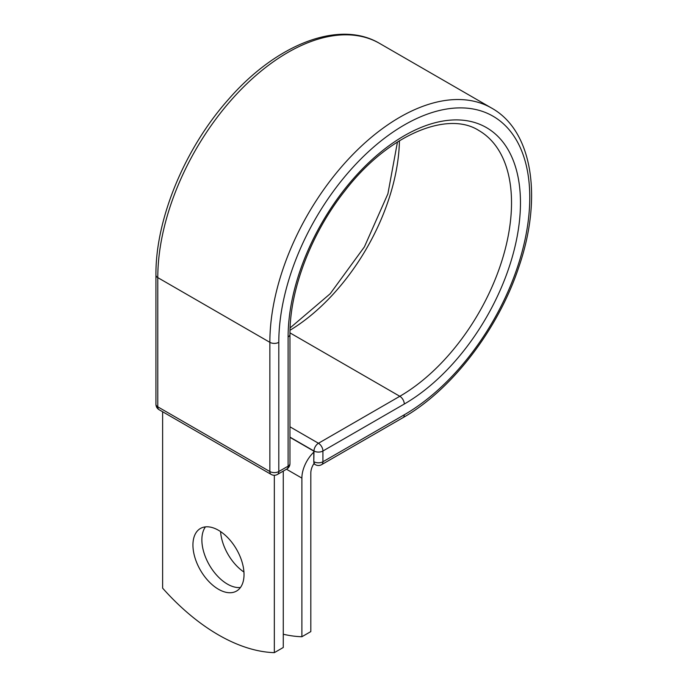 <?xml version="1.0" encoding="UTF-8"?>
<svg xmlns="http://www.w3.org/2000/svg" width="687" height="687" viewBox="0 0 687 687"><rect width="100%" height="100%" fill="white"/><g stroke="black" fill="none" stroke-linecap="round" stroke-linejoin="round"><path stroke-width="1.03" d="M218.475 530.27A36.128 20.859 -120 0 0 200.415 528.483A36.128 20.859 -120 0 0 194.876 557.423A36.128 20.859 -120 0 0 218.475 589.257A36.128 20.859 -120 0 0 236.543 591.052A36.128 20.859 -120 0 0 242.082 562.103A36.128 20.859 -120 0 0 218.475 530.27M205.447 526.869A36.128 20.859 -120 0 0 205.215 556.384A36.128 20.859 -120 0 0 227.414 584.105A36.128 20.859 -120 0 0 240.45 587.497M243.937 572.039A36.128 20.859 60 0 1 220.579 531.575M283.267 634.238A184.314 106.416 -120 0 0 301.885 636.737L301.885 478.109A24.646 14.229 -60 0 1 313.804 452.14L313.804 461.647L313.993 451.007L289.966 437.13M301.885 636.737L310.825 631.585L310.825 472.957A12.005 6.93 -60 0 1 314.105 463.321A6.32 3.65 -60 0 1 313.804 461.647M313.804 452.14L313.804 451.11L289.966 437.344M274.336 475.275L274.336 652.65L283.267 647.489L283.267 471.093M274.336 652.65A184.314 106.416 60 0 1 162.621 588.158L162.621 411.753M301.885 478.109L286.496 469.23M404.291 414.776L322.924 461.75A6.32 3.65 60 0 1 321.619 464.644L402.977 417.67A6.32 3.65 -120 0 0 404.291 414.776A177.461 102.457 -60 0 0 529.771 197.427A177.461 102.457 -60 0 0 404.291 124.982A177.461 102.457 -60 0 0 278.802 342.332L278.802 471.531L288.111 466.164A6.32 3.65 0 0 0 289.966 463.579L289.966 334.371C289.588 290.137 311.159 233.34 344.711 191.063C387.597 135.004 447.366 110.229 478.813 130.487A157.984 91.208 -60 0 1 503.021 257.075A157.984 91.208 -60 0 1 399.817 396.287L318.459 443.261A6.32 3.65 60 0 1 322.924 451.007L322.924 461.75A6.32 3.65 180 0 1 313.993 461.75A6.32 3.65 120 0 0 315.299 464.644A6.32 6.32 0 0 0 321.619 464.644M289.966 334.371A6.32 3.65 0 0 1 288.111 336.956A164.296 94.858 -60 0 1 404.291 135.725A164.296 94.858 -60 0 1 520.463 202.802A164.296 94.858 -60 0 1 404.291 404.033L322.924 451.007A6.32 3.65 180 0 1 313.993 451.007A6.32 3.65 120 0 1 318.459 443.261L289.966 426.816M404.291 404.033A6.32 3.65 -120 0 0 399.817 396.287L289.966 332.869M155.932 275.04A6.32 3.65 0 0 0 157.787 277.617A183.781 106.107 -60 0 1 238.003 92.668A183.781 106.107 -60 0 1 379.628 43.427C339.284 19.33 276.389 44.157 228.496 99.357C184.812 148.298 155.451 219.076 155.932 275.04L155.932 404.248A6.32 3.65 0 0 0 157.787 406.824L269.862 471.531A6.32 3.65 0 0 0 278.802 471.531A6.32 3.65 -120 0 1 277.496 474.425L286.805 469.049A6.32 3.65 -120 0 0 288.111 466.164L288.111 336.956M155.932 404.248A6.32 6.32 0 0 0 159.092 409.718A6.32 3.65 120 0 1 157.787 406.824L157.787 277.617L269.862 342.332A183.781 106.107 -60 0 1 350.087 157.375A183.781 106.107 -60 0 1 491.712 108.134L379.628 43.427M159.092 409.718L271.176 474.425A6.32 3.65 120 0 1 269.862 471.531L269.862 342.332A6.32 3.65 0 0 0 278.802 342.332M399.422 140.741A157.984 91.208 -60 0 1 290.017 330.241M402.977 417.67C451.66 390.122 498.255 329.348 518.814 267.088C542.704 197.976 532.777 131.037 491.712 108.134M290.094 327.922L330.224 293.718L364.411 246.865L387.897 193.82L397.464 141.969M313.804 463.785L315.299 464.644M286.805 469.049A6.32 6.32 0 0 0 289.966 463.579M271.176 474.425A6.32 6.32 0 0 0 277.496 474.425"/></g></svg>
